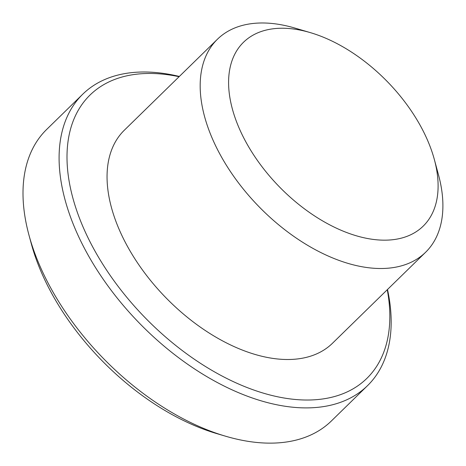 <?xml version="1.0" encoding="UTF-8"?>
<svg xmlns="http://www.w3.org/2000/svg" width="466" height="466" viewBox="0 0 466 466"><rect width="100%" height="100%" fill="white"/><g stroke="black" fill="none" stroke-linecap="round" stroke-linejoin="round"><path stroke-width="0.7" d="M275.715 28.513A128.552 75.37 45.7 0 0 245.838 141.856A128.552 75.37 45.7 0 0 376.592 239.792A128.552 75.37 45.7 0 0 434.353 159.541A128.552 75.37 45.7 0 0 420.845 126.56A128.552 75.37 45.7 0 0 310.356 32.632A128.552 75.37 45.7 0 0 275.715 28.513M310.356 32.632L294.908 28.071A148.928 87.317 45.7 0 0 254.774 23.3A148.928 87.317 45.7 0 0 217.453 39.22A148.928 87.317 45.7 0 0 220.162 154.601A148.928 87.317 45.7 0 0 388.289 268.183A148.928 87.317 45.7 0 0 425.609 252.263A148.928 87.317 45.7 0 0 438.553 175.088L434.353 159.541M425.609 252.263L332.479 343.261A148.928 87.317 -134.3 0 1 295.159 359.181A148.928 87.317 -134.3 0 1 144.39 272.575A148.928 87.317 -134.3 0 1 124.323 130.218L217.453 39.22M179.095 76.704A198.085 116.139 45.7 0 0 93.567 248.524A198.085 116.139 45.7 0 0 317.195 399.595A198.085 116.139 45.7 0 0 387.252 289.747M179.352 76.453A203.747 119.453 45.7 0 0 133.789 72.434A203.747 119.453 45.7 0 0 82.732 94.214A203.747 119.453 45.7 0 0 86.437 252.065A203.747 119.453 45.7 0 0 316.449 407.453A203.747 119.453 45.7 0 0 367.511 385.673A203.747 119.453 45.7 0 0 387.508 289.497M82.732 94.214L46.658 129.455A203.747 119.453 45.7 0 0 28.95 235.039A203.747 119.453 45.7 0 0 50.363 287.312A203.747 119.453 45.7 0 0 225.468 436.176A203.747 119.453 45.7 0 0 280.375 442.7A203.747 119.453 45.7 0 0 331.437 420.92L367.511 385.673M28.95 235.039L31.286 243.677A192.429 112.819 45.7 0 0 51.505 293.044A192.429 112.819 45.7 0 0 216.888 433.636L225.468 436.176"/></g></svg>
